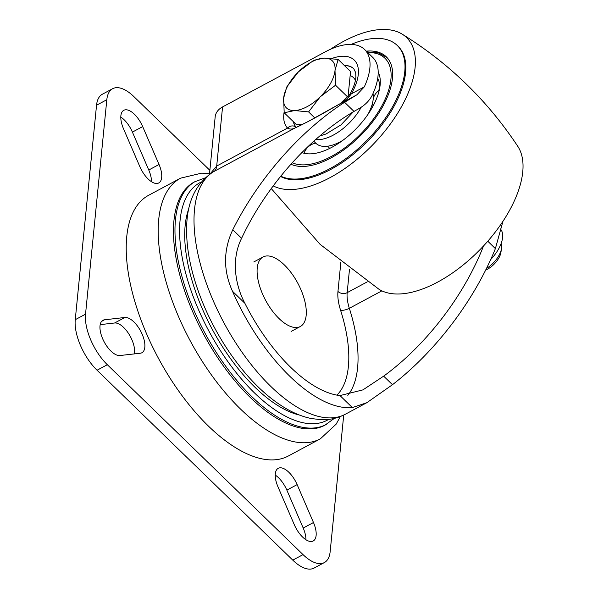 <?xml version="1.0" encoding="UTF-8"?>
<svg xmlns="http://www.w3.org/2000/svg" width="598" height="598" viewBox="0 0 598 598"><rect width="100%" height="100%" fill="white"/><g stroke="black" fill="none" stroke-linecap="round" stroke-linejoin="round"><path stroke-width="0.9" d="M293.326 121.641A41.083 20.661 134.1 0 0 296.212 127.367A6.571 5.681 136.8 0 0 287.503 128.077C289.948 129.467 292.557 129.377 295.33 127.815A6.571 6.07 -116.5 0 1 295.539 127.703A6.571 6.07 -116.5 0 1 295.584 127.688M344.284 65.421A41.083 20.661 134.1 0 1 353.762 68.748L355.69 72.635L355.9 76.993C355.571 81.926 353.515 87.764 349.725 94.506A6.571 2.549 30 0 1 351.34 93.834A47.653 23.965 -45.9 0 0 331.86 58.477M337.922 104.971A6.571 1.413 61.1 0 1 337.945 104.956C343.611 101.996 348.066 98.289 351.34 93.834L364.287 86.889A62.446 31.402 -45.9 0 0 364.556 49.462A62.446 31.402 -45.9 0 0 325.29 51.832L222.568 106.93A19.719 14.404 -174.3 0 0 215.175 116.849L209.464 174.369M284.11 112.2A47.653 23.965 -45.9 0 0 287.503 128.077L216.693 166.05A19.719 9.112 61.8 0 1 213.92 171.484A138.033 63.807 -118.2 0 0 224.467 323.795A138.033 63.807 -118.2 0 0 345.375 414.22C337.571 418.294 329.236 420.102 320.371 419.661L310.982 418.473C302.267 416.612 293.663 413.128 285.164 408.038C270.647 399.292 256.781 386.973 243.58 371.089C233.056 358.419 223.622 344.426 215.28 329.094C206.527 312.963 199.642 296.601 194.634 280.006C188.572 259.921 185.941 241.293 186.748 224.145C187.794 200.173 196.682 182.711 213.419 171.768L295.33 127.815C304.188 123.853 318.398 116.229 337.96 104.949A6.571 1.413 61.1 0 1 337.96 104.949L356.819 94.835L364.287 86.889M502.963 221.312A62.446 31.402 134.1 0 1 502.918 221.402L495.391 248.604C474.573 300.039 436.009 351.033 392.475 384.701L366.851 402.693L352.357 407.574A138.033 63.807 -118.2 0 1 232.51 291.286C223.166 270.715 223.256 250.203 232.779 229.752C258.329 178.638 300.233 130.88 344.605 102.295L356.819 94.835M222.568 106.93L216.693 166.05L210.122 173.891M364.556 49.462L372.711 57.371A62.446 31.402 134.1 0 1 372.442 94.798C369.557 100.651 364.922 105.323 358.546 108.821L354.009 111.422C309.061 137.667 265.789 186.516 241.599 238.303C231.224 258.859 234.835 284.349 244.881 303.291A124.885 57.729 61.8 0 0 339.985 395.57L362.934 389.881L383.662 376.149C426.09 345.21 464.108 295.659 483.535 245.957M299.583 415.094A126.529 58.492 -118.2 0 1 218.861 340.905A126.529 58.492 -118.2 0 1 185.178 225.252A126.529 58.492 -118.2 0 1 188.826 208.605M366.29 51.136A72.298 36.358 134.1 0 1 386.308 56.825A72.298 36.358 134.1 0 1 366.32 129.437A72.298 36.358 134.1 0 1 290.875 164.196M351.116 44.416A88.078 44.289 134.1 0 1 397.289 45.5A88.078 44.289 134.1 0 1 372.718 134.214A88.078 44.289 134.1 0 1 280.716 176.148M330.432 49.298A100.24 50.404 134.1 0 1 343.536 41.374A100.24 50.404 134.1 0 1 402.118 34.108A100.24 50.404 134.1 0 1 415.102 67.492A100.24 50.404 134.1 0 1 357.821 158.649A100.24 50.404 134.1 0 1 273.166 185.881M397.289 45.5L398.111 46.293A88.078 44.289 134.1 0 1 372.793 135.828A88.078 44.289 134.1 0 1 280.499 176.417M402.118 34.108C448.881 63.074 487.445 100.494 517.808 146.361A100.24 50.404 134.1 0 1 522.749 171.94A100.24 50.404 134.1 0 1 463.996 264.309A100.24 50.404 134.1 0 1 379.072 289.342L320.117 244.365L271.215 188.527M315.617 139.543A38.78 19.502 -45.9 0 0 361.237 107.192M378.205 72.074A56.526 28.427 134.1 0 1 380.134 85.021A56.526 28.427 134.1 0 1 349.195 135.275A56.526 28.427 134.1 0 1 301.833 152.565M313.756 141.203L315.886 143.273A38.78 19.502 134.1 0 0 316.798 144.058L316.873 144.111A38.78 19.502 134.1 0 0 336.704 143.535A38.78 19.502 134.1 0 0 342.886 140.306M372.995 93.602A38.78 19.502 134.1 0 1 373.197 99.126L373.189 99.246A38.78 19.502 134.1 0 1 370.79 108.41A38.78 19.502 134.1 0 1 367.748 114.689M379.566 84.864A56.526 28.427 134.1 0 1 380.156 84.789M501.131 243.558A19.719 9.919 134.1 0 1 501.535 248.491A19.719 9.919 134.1 0 1 486.451 268.487M485.703 269.997A15.69 7.886 -45.9 0 0 500.907 252.446L501.535 248.491M324.086 58.096L338.102 59.426L335.007 70.557A32.868 16.527 -45.9 0 0 324.086 58.096A32.868 16.527 -45.9 0 0 298.402 71.872L313.703 60.301L324.086 58.096M335.545 85.222L320.244 96.794A32.868 16.527 -45.9 0 0 335.007 70.557L335.545 85.222L347.864 97.175M308.583 111.893L294.56 110.563A32.868 16.527 -45.9 0 0 320.244 96.794L308.583 111.893L314.847 117.97M283.639 98.109L286.741 86.979L298.402 71.872A32.868 16.527 -45.9 0 0 283.639 98.109A32.868 16.527 -45.9 0 0 294.56 110.563L284.185 112.768L283.639 98.109M301.855 124.661L296.63 124.855L284.185 112.768M348.029 96.966L350.555 71.506L338.102 59.426M490.666 259.584A29.25 14.711 -45.9 0 0 500.362 228.944M306.161 315.475A39.438 18.232 61.8 0 0 291.503 273.189A39.438 18.232 61.8 0 0 263.053 256.983A39.438 18.232 61.8 0 0 265.632 300.36A39.438 18.232 61.8 0 0 300.338 326.493A39.438 18.232 61.8 0 0 306.161 315.475M112.641 88.706L102.363 94.222A39.438 18.232 61.8 0 0 96.54 105.233L106.818 99.724A39.438 18.232 -118.2 0 1 112.641 88.706A39.438 18.232 -118.2 0 1 133.937 96.659L209.868 170.325M292.773 560.132A39.438 18.232 61.8 0 0 314.077 568.078L324.348 562.569A39.438 18.232 -118.2 0 1 303.044 554.623L292.773 560.132L97.055 370.229L107.334 364.72A39.438 18.232 -118.2 0 1 85.529 314.174L75.251 319.691A39.438 18.232 61.8 0 0 97.055 370.229M75.251 319.691L96.54 105.233M305.922 539.717A19.719 9.112 61.8 0 0 303.208 528.034L286.853 490.121A19.719 9.112 61.8 0 0 275.237 475.089M134.386 353.896A19.719 9.112 61.8 0 0 128.712 333.759A19.719 9.112 61.8 0 0 114.614 322.995L100.187 324.632M151.481 181.695A19.719 9.112 61.8 0 0 148.767 170.011L132.412 132.098A19.719 9.112 61.8 0 0 120.796 117.066M159.038 164.495A19.719 9.112 -118.2 0 1 158.769 182.958A19.719 9.112 -118.2 0 1 139.857 166.67L123.509 128.757A19.719 9.112 -118.2 0 1 123.779 110.301A19.719 9.112 -118.2 0 1 142.683 126.589L159.038 164.495L148.767 170.011M124.885 317.486A19.719 9.112 -118.2 0 1 141.442 332.652A19.719 9.112 -118.2 0 1 141.913 352.738A19.719 9.112 -118.2 0 1 140.306 353.231L119.959 355.526A19.719 9.112 -118.2 0 1 103.402 340.367A19.719 9.112 -118.2 0 1 102.931 320.281A19.719 9.112 -118.2 0 1 104.545 319.788L124.885 317.486L114.614 322.995M277.95 486.779A19.719 9.112 -118.2 0 1 278.22 468.324A19.719 9.112 -118.2 0 1 297.131 484.612L313.479 522.517A19.719 9.112 -118.2 0 1 313.21 540.981A19.719 9.112 -118.2 0 1 294.298 524.693L277.95 486.779M106.818 99.724L85.529 314.174M107.334 364.72L303.044 554.623M343.723 415.064L330.171 551.558A39.438 18.232 -118.2 0 1 324.348 562.569M334.334 418.398L324.826 425.238A138.033 63.807 -118.2 0 1 225.267 368.518A138.033 63.807 -118.2 0 1 173.958 220.52A138.033 63.807 -118.2 0 1 194.343 181.964L205.301 177.83M209.524 173.756L201.72 173.128L180.566 178.167L148.588 195.314A147.893 68.366 61.8 0 0 126.754 236.621A147.893 68.366 61.8 0 0 181.725 395.196A147.893 68.366 61.8 0 0 288.4 455.968L320.371 438.82L336.158 424.139L340.344 416.529M353.844 68.83A41.083 20.661 -45.9 0 0 344.478 65.616M293.521 121.835A41.083 20.661 -45.9 0 0 296.227 127.367M355.414 80.416A34.505 17.349 -45.9 0 0 350.151 75.565M347.812 395.368A124.885 57.729 61.8 0 0 349.344 308.299L381.875 290.852M367.351 281.83L347.176 292.654L349.509 269.122M349.344 308.299A32.868 15.189 -118.2 0 1 347.176 292.654A6.571 4.799 -174.3 0 1 337.96 291.45A39.438 18.232 61.8 0 0 340.568 310.227A6.571 2.175 162.3 0 0 349.344 308.299M340.845 262.358L337.96 291.45M340.568 310.227A118.314 54.695 -118.2 0 1 336.936 395.121M495.391 248.604L487.789 241.226M354.009 111.422L344.605 102.295M244.881 303.291L232.51 291.286M241.599 238.303L232.779 229.752M392.475 384.701L383.662 376.149M352.357 407.574L339.985 395.57M326.344 424.423A138.033 63.807 -118.2 0 1 226.777 367.71A138.033 63.807 -118.2 0 1 175.476 219.705A138.033 63.807 -118.2 0 1 195.852 181.149M328.698 419.385A134.744 62.289 -118.2 0 1 231.127 366.081A134.744 62.289 -118.2 0 1 180.08 220.303A134.744 62.289 -118.2 0 1 201.362 181.971M367.763 52.564A70.332 35.364 134.1 0 1 390.92 79.235A70.332 35.364 134.1 0 1 351.422 142.608A70.332 35.364 134.1 0 1 292.198 162.723M132.412 132.098L142.683 126.589M101.63 321.35L104.545 319.788M286.853 490.121L297.131 484.612M303.208 528.034L313.479 522.517M180.566 178.167A147.893 68.366 61.8 0 0 158.724 219.473A147.893 68.366 61.8 0 0 213.695 378.048A147.893 68.366 61.8 0 0 320.371 438.82M295.464 127.748L308.276 121.454L340.165 103.663L349.718 94.506M345.375 414.22L366.851 402.693M319.609 136.082L326.194 133.907L340.972 124.885L353.321 111.833M386.891 57.415L378.198 52.803L367.06 51.884M378.669 90.694A14.793 14.793 0 0 0 377.719 78.39M315.781 143.169A14.793 14.793 0 0 0 304.128 153.26M329.67 148.409A14.793 14.793 0 0 0 327.48 146.226M372.681 102.385A14.793 14.793 0 0 0 373.077 106.003M379.244 90.298A14.793 14.793 0 0 0 373.249 98.506M291.062 331.464L300.338 326.493M253.784 261.961L263.053 256.983"/></g></svg>
